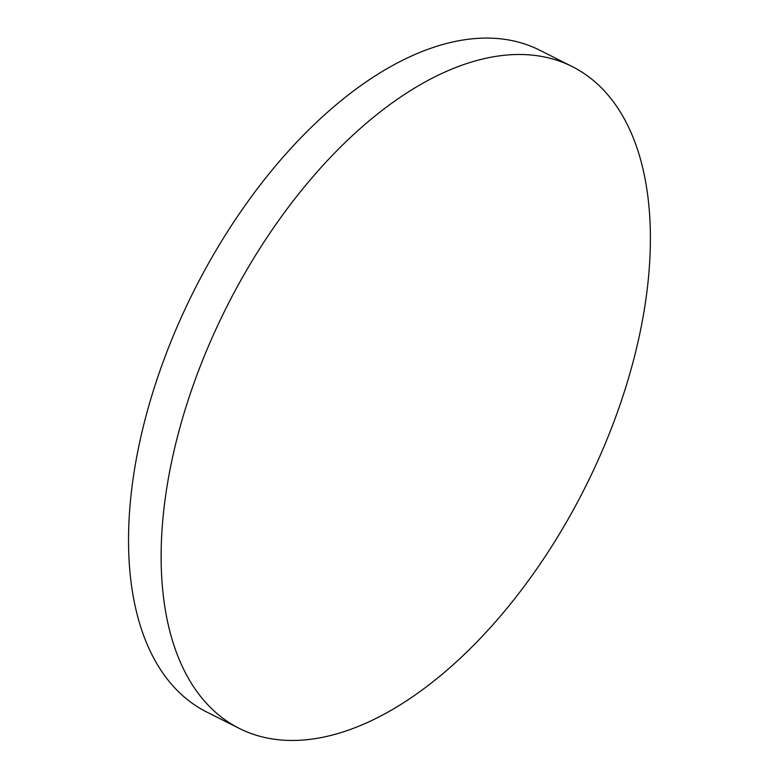 <?xml version="1.0" encoding="UTF-8"?>
<svg xmlns="http://www.w3.org/2000/svg" width="779" height="779" viewBox="0 0 779 779"><rect width="100%" height="100%" fill="white"/><g stroke="black" fill="none" stroke-linecap="round" stroke-linejoin="round"><path stroke-width="1.17" d="M330.169 735.61A370.434 200.67 116.7 0 0 616.686 414.243A370.434 200.67 116.7 0 0 572.273 66.595A370.434 200.67 116.7 0 0 226.504 307.277A370.434 200.67 116.7 0 0 239.221 728.384A370.434 200.67 116.7 0 0 330.169 735.61M572.273 66.595L539.681 50.187A370.434 200.67 116.7 0 0 193.903 290.879A370.434 200.67 116.7 0 0 206.63 711.977L239.221 728.384"/></g></svg>
